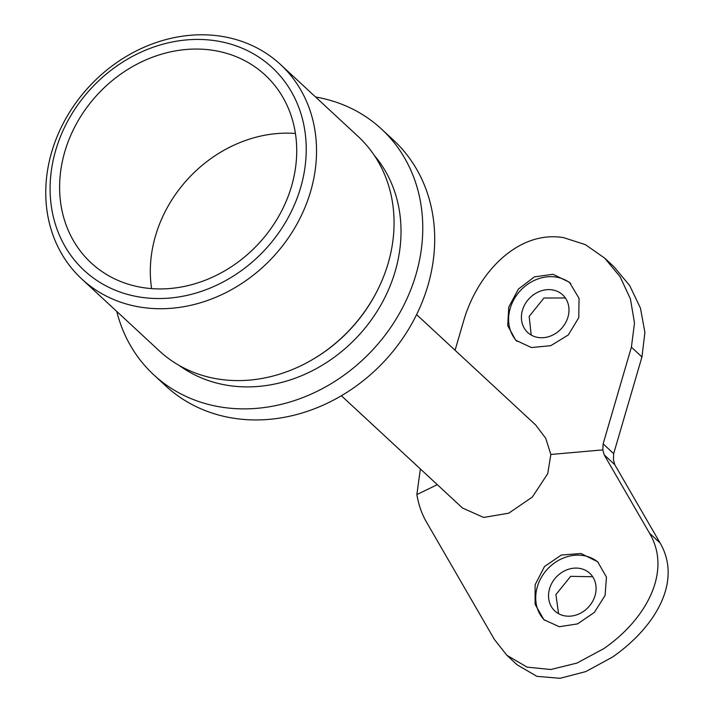 <?xml version="1.0" encoding="UTF-8"?>
<svg xmlns="http://www.w3.org/2000/svg" width="714" height="714" viewBox="0 0 714 714"><rect width="100%" height="100%" fill="white"/><g stroke="black" fill="none" stroke-linecap="round" stroke-linejoin="round"><path stroke-width="1.07" d="M605.088 595.422L594.369 612.416L577.555 623.902L559.294 626.722L543.916 619.707L535.098 604.356L535.107 584.775L544.487 566.541L561.311 555.055L580.946 553.493L597.645 561.748L606.454 577.108L605.088 595.422M598.403 562.489A39.511 33.879 -47.2 0 0 537.321 586.819A39.511 33.879 -47.2 0 0 544.684 620.386M508.779 307.038L507.716 325.664L515.74 340.257L531.412 347.539L550.762 345.683L568.282 334.973L578.759 317.685L579.045 298.336L569.469 282.298L553.029 274.301L534.411 276.871L518.471 289.018L508.779 307.038M570.763 283.574A39.511 33.879 -47.2 0 0 510.207 308.359A39.511 33.879 -47.2 0 0 517.043 341.39M64.795 151.743A128.02 109.777 -47.2 0 0 91.124 262.877A128.02 109.777 -47.2 0 0 204.579 280.486A128.02 109.777 -47.2 0 0 291.535 186.247A128.02 109.777 -47.2 0 0 265.197 75.104A128.02 109.777 -47.2 0 0 151.752 57.495A128.02 109.777 -47.2 0 0 64.795 151.743M295.426 133.464A128.02 109.777 -47.2 0 0 155.509 235.825A128.02 109.777 -47.2 0 0 151.609 288.608M116.775 311.438A167.54 143.657 -47.2 0 0 153.724 374.788L165.648 385.846A167.54 143.657 -47.2 0 0 314.115 408.89A167.54 143.657 -47.2 0 0 427.909 285.555A167.54 143.657 -47.2 0 0 393.45 140.114L381.517 129.055A167.54 143.657 -47.2 0 0 315.561 97.006M153.724 374.788A167.54 143.657 -47.2 0 0 302.192 397.832A167.54 143.657 -47.2 0 0 415.976 274.506A167.54 143.657 -47.2 0 0 381.517 129.055M179.401 365.568A144.067 123.531 -47.2 0 0 395.19 271.338A144.067 123.531 -47.2 0 0 374.27 155.366M81.753 278.978L159.284 350.851A146.2 125.361 -47.2 0 0 288.84 370.959A146.2 125.361 -47.2 0 0 388.139 263.332A146.2 125.361 -47.2 0 0 358.071 136.41L280.54 64.537A146.2 125.361 -47.2 0 0 150.984 44.429A146.2 125.361 -47.2 0 0 51.685 152.055A146.2 125.361 -47.2 0 0 81.753 278.978A146.2 125.361 -47.2 0 0 211.308 299.086A146.2 125.361 -47.2 0 0 310.608 191.459A146.2 125.361 -47.2 0 0 280.54 64.537M300.63 187.63A138.302 118.586 -47.2 0 0 215.655 40.778A138.302 118.586 -47.2 0 0 55.701 150.351A138.302 118.586 -47.2 0 0 140.676 297.202A138.302 118.586 -47.2 0 0 300.63 187.63M416.601 314.597L535.598 424.919L545.71 438.244L550.842 454.47L602.803 449.882L603.125 443.867L631.399 347.156L634.505 323.031L630.417 298.889L620.1 276.729L604.687 258.138L585.435 244.679L563.641 237.655C517.596 229.908 476.979 273.641 463.448 321.595L455.068 350.262M341.381 395.734L462.494 508.011L483.601 517.454L508.734 513.188L532.341 497.069L547.736 473.641L550.842 454.47M531.216 335.071L529.163 316.445L543.943 298.015L565.372 297.979M567.942 317.141A25.686 22.027 132.8 0 1 550.494 336.053A25.686 22.027 132.8 0 1 527.735 332.519A25.686 22.027 132.8 0 1 522.452 310.215A25.686 22.027 132.8 0 1 539.9 291.312A25.686 22.027 132.8 0 1 562.659 294.846A25.686 22.027 132.8 0 1 567.942 317.141M592.682 576.742L570.682 576.332L555.903 594.557L558.58 613.683M595.048 595.61A25.686 22.027 132.8 0 1 577.608 614.513A25.686 22.027 132.8 0 1 554.849 610.979A25.686 22.027 132.8 0 1 549.566 588.684A25.686 22.027 132.8 0 1 567.005 569.781A25.686 22.027 132.8 0 1 589.773 573.306A25.686 22.027 132.8 0 1 595.048 595.61M603.125 443.867L613.674 453.649L613.415 459.718L614.745 464.635L660.066 542.97C682.727 581.66 654.899 627.544 612.603 657.014L585.891 671.553L560.088 678.3L536.973 676.354L517.239 664.913L506.824 655.247L527.084 667.135L550.815 669.509L576.903 663.092L603.66 648.723C645.795 619.752 672.418 571.673 649.517 533.188L660.066 542.97M613.674 453.649L641.957 356.938L631.399 347.156M604.981 258.414L613.969 266.741L629.73 285.645L640.44 308.082L644.912 332.465L641.957 356.938M420.376 468.964L416.86 494.561C418.565 504.682 421.715 513.759 426.32 521.791L494.4 639.449L506.824 655.247M614.745 464.635L604.187 454.854L649.517 533.188M604.187 454.854L602.803 449.882M416.86 494.561L437.316 484.672M312.67 359.463A144.067 123.531 -47.2 0 0 378.259 288.706"/></g></svg>
